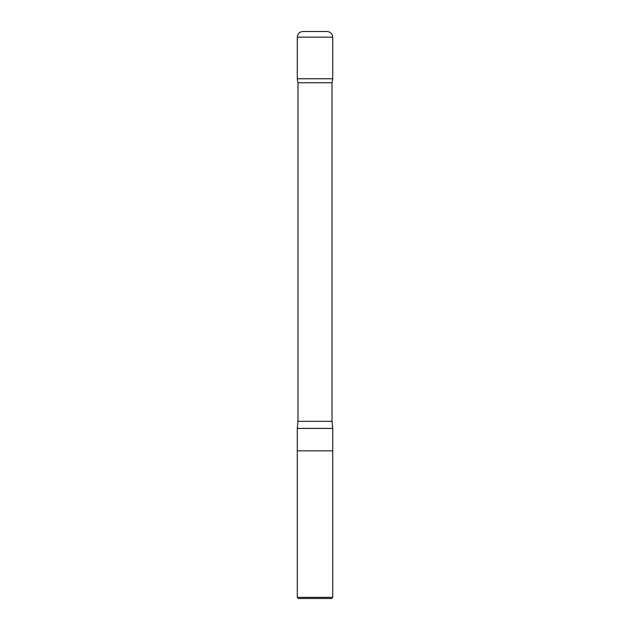 <?xml version="1.0" encoding="UTF-8"?>
<svg xmlns="http://www.w3.org/2000/svg" width="630" height="630" viewBox="0 0 630 630"><rect width="100%" height="100%" fill="white"/><g stroke="black" fill="none" stroke-linecap="round" stroke-linejoin="round"><path stroke-width="0.94" d="M332.719 597.366L297.281 597.366L298.415 598.5L331.585 598.5L332.719 597.366L332.719 450.844L297.281 450.844L297.281 428.424L332.719 428.424L332.01 421.312L332.01 82.751L332.719 78.75L297.281 78.75L332.719 78.75L332.719 37.17C332.38 33.729 330.49 31.839 327.049 31.5L302.951 31.5M297.281 597.366L297.281 450.844L332.719 450.844L332.719 428.424M297.281 428.424L297.99 421.312L297.99 82.751L332.01 82.751M297.99 82.751L297.281 78.75L297.281 37.17C297.691 33.492 299.746 31.61 303.447 31.524M297.99 421.312L332.01 421.312M297.281 37.17L332.719 37.17M326.553 31.524L327.049 31.5"/></g></svg>
